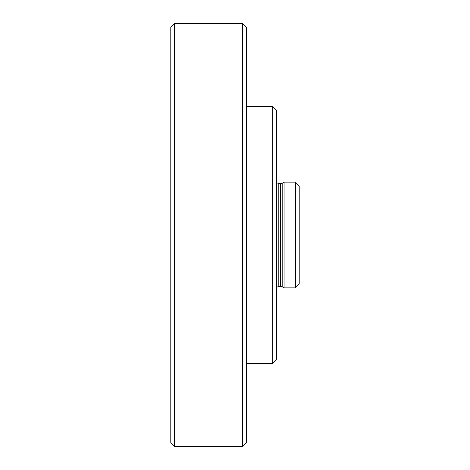 <?xml version="1.0" encoding="UTF-8"?>
<svg xmlns="http://www.w3.org/2000/svg" width="470" height="470" viewBox="0 0 470 470"><rect width="100%" height="100%" fill="white"/><g stroke="black" fill="none" stroke-linecap="round" stroke-linejoin="round"><path stroke-width="0.7" d="M242.555 235L242.555 446.5L246.333 442.722L246.333 27.278L242.555 23.5L242.555 235M174.57 23.5L170.792 27.278L170.792 442.722L174.57 446.5L174.57 23.5L242.555 23.5M272.77 235L272.77 363.41L276.542 359.632L276.542 110.368L272.77 106.59L272.77 235M299.208 235L299.208 185.903L295.43 182.125L295.43 287.875L299.208 284.097L299.208 235M280.672 286.365L278.81 286.365L278.81 183.635L280.672 183.635L280.672 286.365L282.182 286.771L282.182 183.23L284.097 182.125L284.097 287.875L295.43 287.875M174.57 446.5L242.555 446.5M246.333 363.41L272.77 363.41M246.333 106.59L272.77 106.59M284.097 182.125L295.43 182.125M280.672 183.635L282.182 183.23M282.182 286.771L284.097 287.875M278.81 183.635L276.542 182.613M278.81 286.365L276.542 287.387"/></g></svg>
